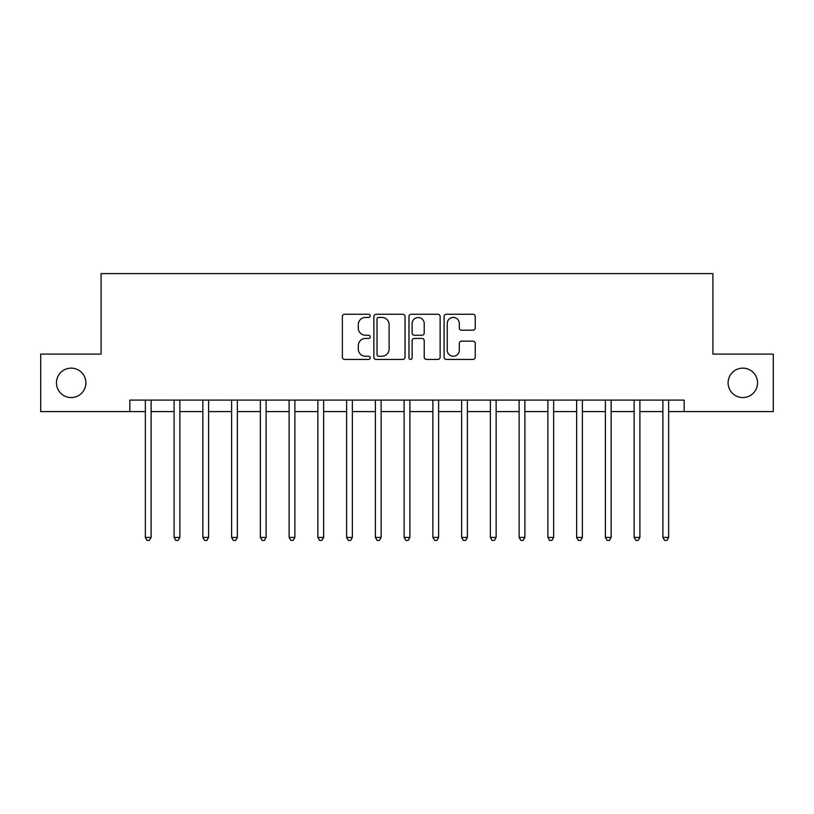 <?xml version="1.0" encoding="UTF-8"?>
<svg xmlns="http://www.w3.org/2000/svg" width="814" height="814" viewBox="0 0 814 814"><rect width="100%" height="100%" fill="white"/><g stroke="black" fill="none" stroke-linecap="round" stroke-linejoin="round"><path stroke-width="1.22" d="M370.197 315.852A1.577 1.577 0 0 0 368.62 314.265L344.627 314.265A2.259 2.259 0 0 0 342.368 316.524L342.368 357.163A2.259 2.259 0 0 0 344.627 359.422L368.62 359.422A1.577 1.577 0 0 0 370.197 357.845A1.577 1.577 0 0 0 368.62 356.257L365.517 356.257A7.224 7.224 0 0 1 358.292 349.033L358.292 345.655A7.224 7.224 0 0 1 365.517 338.431L368.62 338.431A1.577 1.577 0 0 0 370.197 336.843A1.577 1.577 0 0 0 368.62 335.266L365.517 335.266A7.224 7.224 0 0 1 358.292 328.042L358.292 324.654A7.224 7.224 0 0 1 365.517 317.429L368.62 317.429A1.577 1.577 0 0 0 370.197 315.852M728.103 382.845A14.723 14.723 0 0 0 742.826 397.568A14.723 14.723 0 0 0 757.539 382.845A14.723 14.723 0 0 0 742.826 368.132A14.723 14.723 0 0 0 728.103 382.845M56.461 382.845A14.723 14.723 0 0 0 71.174 397.568A14.723 14.723 0 0 0 85.897 382.845A14.723 14.723 0 0 0 71.174 368.132A14.723 14.723 0 0 0 56.461 382.845M472.985 330.189A2.259 2.259 0 0 0 475.244 327.93L475.244 316.524A2.259 2.259 0 0 0 472.985 314.265L446.337 314.265A2.259 2.259 0 0 0 444.088 316.524L444.088 357.163A2.259 2.259 0 0 0 446.337 359.422L472.985 359.422A2.259 2.259 0 0 0 475.244 357.163L475.244 343.396A2.259 2.259 0 0 0 472.985 341.137L461.579 341.137A2.259 2.259 0 0 0 459.32 343.396L459.32 350.224A6.044 6.044 0 0 1 453.286 356.257A6.044 6.044 0 0 1 447.242 350.224L447.242 323.463A6.044 6.044 0 0 1 453.286 317.429A6.044 6.044 0 0 1 459.32 323.463L459.32 327.93A2.259 2.259 0 0 0 461.579 330.189L472.985 330.189M129.833 411.599L40.7 411.599L40.7 354.1L101.078 354.1L101.078 273.596L712.922 273.596L712.922 354.1L773.3 354.1L773.3 411.599L684.167 411.599L684.167 400.101L129.833 400.101L129.833 411.599L145.36 411.599M405.026 316.524A2.259 2.259 0 0 0 402.767 314.265L376.129 314.265A2.259 2.259 0 0 0 373.87 316.524L373.87 357.163A2.259 2.259 0 0 0 376.129 359.422L402.767 359.422A2.259 2.259 0 0 0 405.026 357.163L405.026 316.524M411.233 314.265L437.871 314.265A2.259 2.259 0 0 1 440.13 316.524L440.13 357.163A2.259 2.259 0 0 1 437.871 359.422L426.475 359.422A2.259 2.259 0 0 1 424.216 357.163L424.216 340.679A2.259 2.259 0 0 0 421.957 338.431L414.397 338.431A2.259 2.259 0 0 0 412.138 340.679L412.138 357.845A1.577 1.577 0 0 1 410.551 359.422A1.577 1.577 0 0 1 408.974 357.845L408.974 316.524A2.259 2.259 0 0 1 411.233 314.265M151.109 411.599L174.104 411.599M179.863 411.599L202.859 411.599M208.608 411.599L231.614 411.599M237.362 411.599L260.368 411.599M266.117 411.599L289.112 411.599M294.872 411.599L317.867 411.599M323.616 411.599L346.622 411.599M352.37 411.599L375.376 411.599M381.125 411.599L404.12 411.599M409.88 411.599L432.875 411.599M438.624 411.599L461.63 411.599M467.378 411.599L490.384 411.599M496.133 411.599L519.129 411.599M524.888 411.599L547.883 411.599M553.632 411.599L576.638 411.599M582.386 411.599L605.392 411.599M611.141 411.599L634.137 411.599M639.896 411.599L662.891 411.599M668.64 411.599L684.167 411.599M378.612 317.429A1.577 1.577 0 0 0 377.024 319.007L377.024 354.68A1.577 1.577 0 0 0 378.612 356.257L381.878 356.257A7.224 7.224 0 0 0 389.112 349.033L389.112 324.654A7.224 7.224 0 0 0 381.878 317.429L378.612 317.429M424.216 323.585A6.044 6.044 0 0 0 418.172 317.541A6.044 6.044 0 0 0 412.138 323.585L412.138 333.007A2.259 2.259 0 0 0 414.397 335.266L421.957 335.266A2.259 2.259 0 0 0 424.216 333.007L424.216 323.585M151.394 400.101L151.272 400.386A2.3 2.3 0 0 0 151.109 401.251L151.109 537.423L145.36 537.423L145.36 401.251A2.3 2.3 0 0 0 145.187 400.386L145.075 400.101M151.109 537.423L149.379 540.404L147.08 540.404L145.36 537.423M180.138 400.101L180.026 400.386A2.3 2.3 85.9 0 0 179.863 401.251L179.863 537.423L174.104 537.423L174.104 401.251A2.3 2.3 85.9 0 0 173.942 400.386L173.83 400.101M179.863 537.423L178.134 540.404L175.834 540.404L174.104 537.423M208.893 400.101L208.781 400.386A2.3 2.3 85.9 0 0 208.608 401.251L208.608 537.423L202.859 537.423L202.859 401.251A2.3 2.3 85.9 0 0 202.696 400.386L202.574 400.101M208.608 537.423L206.888 540.404L204.589 540.404L202.859 537.423M237.647 400.101L237.525 400.386A2.3 2.3 85.9 0 0 237.362 401.251L237.362 537.423L231.614 537.423L231.614 401.251A2.3 2.3 85.9 0 0 231.451 400.386L231.329 400.101M237.362 537.423L235.643 540.404L233.333 540.404L231.614 537.423M266.402 400.101L266.28 400.386A2.3 2.3 85.9 0 0 266.117 401.251L266.117 537.423L260.368 537.423L260.368 401.251A2.3 2.3 85.9 0 0 260.195 400.386L260.083 400.101M266.117 537.423L264.387 540.404L262.088 540.404L260.368 537.423M295.146 400.101L295.034 400.386A2.3 2.3 85.9 0 0 294.872 401.251L294.872 537.423L289.112 537.423L289.112 401.251A2.3 2.3 85.9 0 0 288.95 400.386L288.838 400.101M294.872 537.423L293.142 540.404L290.842 540.404L289.112 537.423M323.901 400.101L323.789 400.386A2.3 2.3 85.9 0 0 323.616 401.251L323.616 537.423L317.867 537.423L317.867 401.251A2.3 2.3 85.9 0 0 317.704 400.386L317.582 400.101M323.616 537.423L321.896 540.404L319.597 540.404L317.867 537.423M352.655 400.101L352.533 400.386A2.3 2.3 85.9 0 0 352.37 401.251L352.37 537.423L346.622 537.423L346.622 401.251A2.3 2.3 85.9 0 0 346.459 400.386L346.337 400.101M352.37 537.423L350.651 540.404L348.341 540.404L346.622 537.423M381.41 400.101L381.288 400.386A2.3 2.3 85.9 0 0 381.125 401.251L381.125 537.423L375.376 537.423L375.376 401.251A2.3 2.3 85.9 0 0 375.203 400.386L375.091 400.101M381.125 537.423L379.395 540.404L377.096 540.404L375.376 537.423M410.154 400.101L410.042 400.386A2.3 2.3 85.9 0 0 409.88 401.251L409.88 537.423L404.12 537.423L404.12 401.251A2.3 2.3 85.9 0 0 403.958 400.386L403.846 400.101M409.88 537.423L408.15 540.404L405.85 540.404L404.12 537.423M438.909 400.101L438.797 400.386A2.3 2.3 85.9 0 0 438.624 401.251L438.624 537.423L432.875 537.423L432.875 401.251A2.3 2.3 85.9 0 0 432.712 400.386L432.59 400.101M438.624 537.423L436.904 540.404L434.605 540.404L432.875 537.423M467.663 400.101L467.541 400.386A2.3 2.3 85.9 0 0 467.378 401.251L467.378 537.423L461.63 537.423L461.63 401.251A2.3 2.3 85.9 0 0 461.467 400.386L461.345 400.101M467.378 537.423L465.659 540.404L463.349 540.404L461.63 537.423M496.418 400.101L496.296 400.386A2.3 2.3 85.9 0 0 496.133 401.251L496.133 537.423L490.384 537.423L490.384 401.251A2.3 2.3 85.9 0 0 490.211 400.386L490.099 400.101M496.133 537.423L494.403 540.404L492.104 540.404L490.384 537.423M525.162 400.101L525.05 400.386A2.3 2.3 85.9 0 0 524.888 401.251L524.888 537.423L519.129 537.423L519.129 401.251A2.3 2.3 85.9 0 0 518.966 400.386L518.854 400.101M524.888 537.423L523.158 540.404L520.858 540.404L519.129 537.423M553.917 400.101L553.805 400.386A2.3 2.3 85.9 0 0 553.632 401.251L553.632 537.423L547.883 537.423L547.883 401.251A2.3 2.3 85.9 0 0 547.72 400.386L547.598 400.101M553.632 537.423L551.912 540.404L549.613 540.404L547.883 537.423M582.671 400.101L582.549 400.386A2.3 2.3 85.9 0 0 582.386 401.251L582.386 537.423L576.638 537.423L576.638 401.251A2.3 2.3 85.9 0 0 576.475 400.386L576.353 400.101M582.386 537.423L580.667 540.404L578.357 540.404L576.638 537.423M611.426 400.101L611.304 400.386A2.3 2.3 85.9 0 0 611.141 401.251L611.141 537.423L605.392 537.423L605.392 401.251A2.3 2.3 85.9 0 0 605.219 400.386L605.107 400.101M611.141 537.423L609.411 540.404L607.112 540.404L605.392 537.423M640.17 400.101L640.058 400.386A2.3 2.3 85.9 0 0 639.896 401.251L639.896 537.423L634.137 537.423L634.137 401.251A2.3 2.3 85.9 0 0 633.974 400.386L633.862 400.101M639.896 537.423L638.166 540.404L635.866 540.404L634.137 537.423M668.925 400.101L668.813 400.386A2.3 2.3 85.9 0 0 668.64 401.251L668.64 537.423L662.891 537.423L662.891 401.251A2.3 2.3 85.9 0 0 662.728 400.386L662.606 400.101M668.64 537.423L666.92 540.404L664.621 540.404L662.891 537.423"/></g></svg>

